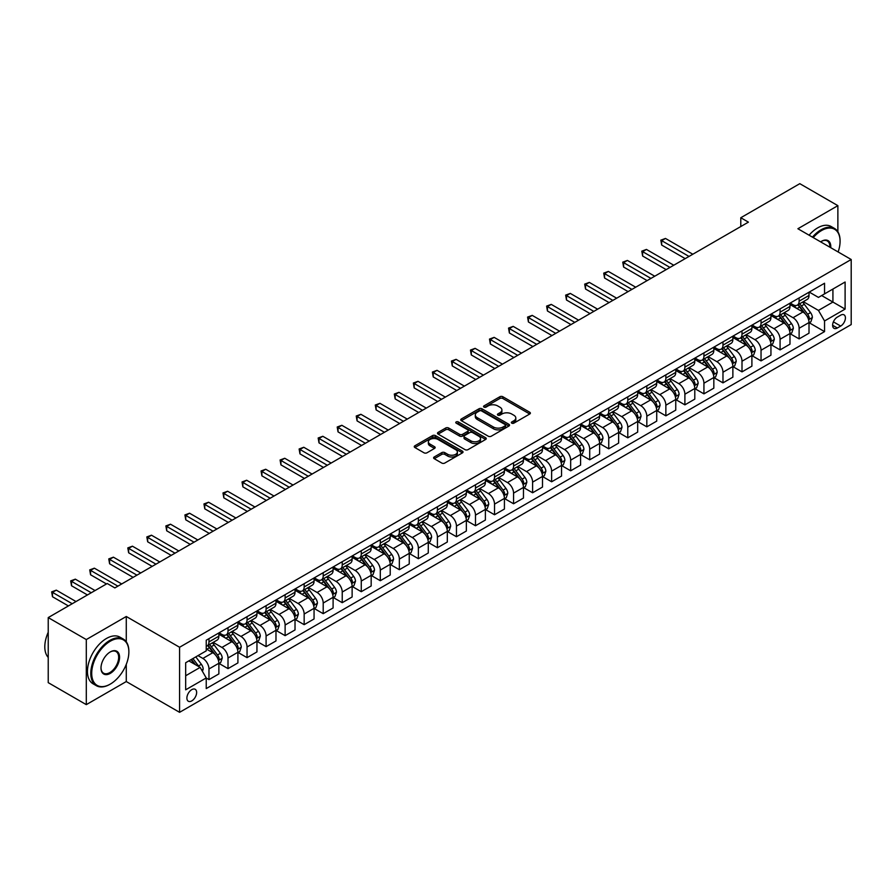 <?xml version="1.0" encoding="UTF-8"?>
<svg xmlns="http://www.w3.org/2000/svg" width="896" height="896" viewBox="0 0 896 896"><rect width="100%" height="100%" fill="white"/><g stroke="black" fill="none" stroke-linecap="round" stroke-linejoin="round"><path stroke-width="1.34" d="M511.773 423.158A1.478 0.851 0 0 0 513.867 423.158L529.749 413.997A2.117 1.221 0 0 0 530.376 413.134A2.117 1.221 0 0 0 529.749 412.272L502.846 396.738A2.117 1.221 0 0 0 499.856 396.738L483.974 405.899A1.478 0.851 0 0 0 483.538 406.504A1.478 0.851 0 0 0 483.974 407.109A1.478 0.851 0 0 0 486.069 407.109L488.118 405.922A6.765 3.909 0 0 1 497.694 405.922L499.934 407.221A6.765 3.909 0 0 1 501.917 409.976A6.765 3.909 0 0 1 499.934 412.742L497.874 413.93A1.478 0.851 0 0 0 497.437 414.534A1.478 0.851 0 0 0 497.874 415.139A1.478 0.851 0 0 0 499.968 415.139L502.029 413.952A6.765 3.909 0 0 1 511.594 413.952L513.834 415.24A6.765 3.909 0 0 1 515.816 418.006A6.765 3.909 0 0 1 513.834 420.773L511.773 421.96A1.478 0.851 0 0 0 511.347 422.565A1.478 0.851 0 0 0 511.773 423.158L511.773 421.96M191.766 700.896A6.888 3.976 120 0 0 196.269 694.826A6.888 3.976 120 0 0 195.205 689.304A6.888 3.976 120 0 0 191.766 689.64A6.888 3.976 120 0 0 187.264 695.722A6.888 3.976 120 0 0 188.317 701.243A6.888 3.976 120 0 0 191.766 700.896M434.235 456.971A2.117 1.221 0 0 0 433.608 457.834A2.117 1.221 0 0 0 434.235 458.696L441.784 463.064A2.117 1.221 0 0 0 444.774 463.064L462.414 452.872A2.117 1.221 0 0 0 463.03 452.01A2.117 1.221 0 0 0 462.414 451.147L435.501 435.613A2.117 1.221 0 0 0 432.51 435.613L414.87 445.794A2.117 1.221 0 0 0 414.254 446.656A2.117 1.221 0 0 0 414.87 447.518L423.987 452.794A2.117 1.221 0 0 0 426.978 452.794L434.526 448.426A2.117 1.221 0 0 0 435.154 447.563A2.117 1.221 0 0 0 434.526 446.701L430.013 444.091A5.656 3.27 0 0 1 428.355 441.784A5.656 3.27 0 0 1 431.838 438.771A5.656 3.27 0 0 1 438.01 439.477L455.717 449.702A5.656 3.27 0 0 1 457.374 452.01A5.656 3.27 0 0 1 453.891 455.022A5.656 3.27 0 0 1 447.72 454.317L444.774 452.614A2.117 1.221 0 0 0 441.784 452.614L434.235 456.971L434.235 458.696M126.28 616.493L86.296 639.565L48.227 617.59L48.227 682.651L86.296 704.637L126.28 681.554L179.581 712.331L179.581 647.259L126.28 616.493L126.28 641.827M837.872 231.773L837.872 205.654L797.899 228.738L851.2 259.504L179.581 647.259M837.872 205.654L799.803 183.669L740.79 217.739L740.79 226.531M48.227 617.59L107.24 583.52L114.856 587.91L748.406 222.141L740.79 217.739M488.275 436.218A2.117 1.221 0 0 0 491.266 436.218L508.906 426.037A2.117 1.221 0 0 0 509.522 425.174A2.117 1.221 0 0 0 508.906 424.312L481.992 408.778A2.117 1.221 0 0 0 479.002 408.778L461.362 418.958A2.117 1.221 0 0 0 460.746 419.821A2.117 1.221 0 0 0 461.362 420.683L488.275 436.218M456.792 423.483A1.478 0.851 0 0 1 458.304 423.696L458.304 421.938L485.654 437.73A2.117 1.221 0 0 1 486.27 438.592A2.117 1.221 0 0 1 485.654 439.454L468.014 449.635A2.117 1.221 0 0 1 465.024 449.635L438.122 434.101L445.67 429.778L445.67 428.019L438.122 432.376A2.117 1.221 0 0 0 437.494 433.238A2.117 1.221 0 0 0 438.122 434.101L438.122 432.376M445.67 429.778A2.117 1.221 0 0 1 448.661 429.778L448.661 428.019A2.117 1.221 0 0 0 445.67 428.019M448.661 428.019L459.57 434.314A2.117 1.221 0 0 0 462.56 434.314L467.566 431.424A2.117 1.221 0 0 0 468.182 430.562A2.117 1.221 0 0 0 467.566 429.699L456.21 423.147A1.478 0.851 0 0 1 455.773 422.542A1.478 0.851 0 0 1 456.691 421.747A1.478 0.851 0 0 1 458.304 421.938M840.694 315.168L837.346 317.094A6.675 3.853 120 0 0 832.978 322.986A6.675 3.853 120 0 0 834.008 328.328A6.675 3.853 120 0 0 837.346 328.003L840.694 326.066A6.675 3.853 120 0 0 845.051 320.186A6.675 3.853 120 0 0 844.032 314.832A6.675 3.853 120 0 0 840.694 315.168M179.581 712.331L851.2 324.576L851.2 259.504M809.245 292.085L818.451 297.405L824.544 293.888L824.544 283.248L206.237 640.226L206.237 650.866L185.674 662.738L185.674 689.819L206.237 677.947L206.237 688.587L824.544 331.61L824.544 320.97L818.451 310.419L803.309 301.672M824.544 293.888L845.107 282.016L845.107 309.098L824.544 320.97M86.296 639.565L86.296 704.637M821.654 295.557L832.922 302.064L832.922 289.05L845.107 282.016M818.451 310.419L832.922 302.064L845.107 309.098M185.674 675.752L200.144 667.397L188.866 660.89M206.237 678.037L208.97 679.616L208.97 668.976A8.613 4.973 -120 0 0 202.877 658.426L198.005 655.614M208.97 679.616L218.87 673.904L218.87 663.264A8.613 4.973 -120 0 0 212.778 652.714L206.237 648.939M219.106 663.488L228.01 668.629L228.01 657.989A8.613 4.973 -120 0 0 221.917 647.438L213.17 642.387M228.01 668.629L237.91 662.917L237.91 652.277A8.613 4.973 -120 0 0 231.818 641.726L218.87 634.245M238.134 652.501L247.05 657.642L247.05 647.002A8.613 4.973 -120 0 0 240.957 636.451L232.21 631.4M247.05 657.642L256.95 651.918L256.95 641.29A8.613 4.973 -120 0 0 250.858 630.728L237.91 623.258M257.174 641.502L266.09 646.643L266.09 636.014A8.613 4.973 -120 0 0 259.997 625.453L251.25 620.413M266.09 646.643L275.979 640.931L275.979 630.291A8.613 4.973 -120 0 0 269.886 619.741L256.95 612.27M276.214 630.515L285.118 635.656L285.118 625.016A8.613 4.973 -120 0 0 279.026 614.466L270.278 609.414M285.118 635.656L295.019 629.944L295.019 619.304A8.613 4.973 -120 0 0 288.926 608.754L275.979 601.283M295.243 619.528L304.158 624.669L304.158 614.029A8.613 4.973 -120 0 0 298.066 603.478L289.318 598.427M304.158 624.669L314.059 618.957L314.059 608.317A8.613 4.973 -120 0 0 307.966 597.766L295.019 590.285M314.283 608.53L323.198 613.67L323.198 603.042A8.613 4.973 -120 0 0 317.106 592.48L308.358 587.44M323.198 613.67L333.099 607.958L333.099 597.318A8.613 4.973 -120 0 0 327.006 586.768L314.059 579.298M333.323 597.542L342.227 602.683L342.227 592.043A8.613 4.973 -120 0 0 336.134 581.493L327.398 576.442M342.227 602.683L352.128 596.971L352.128 586.331A8.613 4.973 -120 0 0 346.035 575.781L333.099 568.31M352.363 586.555L361.267 591.696L361.267 581.056A8.613 4.973 -120 0 0 355.174 570.506L346.427 565.454M361.267 591.696L371.168 585.984L371.168 575.344A8.613 4.973 -120 0 0 365.075 564.794L352.128 557.312M371.392 575.557L380.307 580.709L380.307 570.069A8.613 4.973 -120 0 0 374.214 559.518L365.467 554.467M380.307 580.709L390.208 574.986L390.208 564.346A8.613 4.973 -120 0 0 384.115 553.795L371.168 546.325M390.432 564.57L399.347 569.71L399.347 559.07A8.613 4.973 -120 0 0 393.254 548.52L384.507 543.469M399.347 569.71L409.237 563.998L409.237 553.358A8.613 4.973 -120 0 0 403.144 542.808L390.208 535.338M409.472 553.582L418.376 558.723L418.376 548.083A8.613 4.973 -120 0 0 412.283 537.533L403.536 532.482M418.376 558.723L428.277 553.011L428.277 542.371A8.613 4.973 -120 0 0 422.184 531.821L409.237 524.339M428.501 542.584L437.416 547.736L437.416 537.096A8.613 4.973 -120 0 0 431.323 526.546L422.576 521.494M437.416 547.736L447.317 542.013L447.317 531.373A8.613 4.973 -120 0 0 441.224 520.822L428.277 513.352M447.541 531.597L456.456 536.738L456.456 526.098A8.613 4.973 -120 0 0 450.363 515.547L441.616 510.496M456.456 536.738L466.357 531.026L466.357 520.386A8.613 4.973 -120 0 0 460.264 509.835L447.317 502.365M466.581 520.61L475.485 525.75L475.485 515.11A8.613 4.973 -120 0 0 469.392 504.56L460.656 499.509M475.485 525.75L485.386 520.038L485.386 509.398A8.613 4.973 -120 0 0 479.293 498.848L466.357 491.366M485.621 509.611L494.525 514.763L494.525 504.123A8.613 4.973 -120 0 0 488.432 493.573L479.685 488.522M494.525 514.763L504.426 509.04L504.426 498.4A8.613 4.973 -120 0 0 498.333 487.85L485.386 480.379M504.65 498.624L513.565 503.765L513.565 493.125A8.613 4.973 -120 0 0 507.472 482.574L498.725 477.523M513.565 503.765L523.466 498.053L523.466 487.413A8.613 4.973 -120 0 0 517.373 476.862L504.426 469.392M523.69 487.637L532.605 492.778L532.605 482.138A8.613 4.973 -120 0 0 526.512 471.587L517.765 466.536M532.605 492.778L542.494 487.066L542.494 476.426A8.613 4.973 -120 0 0 536.402 465.875L523.466 458.394M542.73 476.638L551.634 481.79L551.634 471.15A8.613 4.973 -120 0 0 545.541 460.6L536.794 455.549M551.634 481.79L561.534 476.067L561.534 465.427A8.613 4.973 -120 0 0 555.442 454.877L542.494 447.406M561.77 465.651L570.674 470.792L570.674 460.152A8.613 4.973 -120 0 0 564.581 449.602L555.834 444.55M570.674 470.792L580.574 465.08L580.574 454.44A8.613 4.973 -120 0 0 574.482 443.89L561.534 436.419M580.798 454.664L589.714 459.805L589.714 449.165A8.613 4.973 -120 0 0 583.621 438.614L574.874 433.563M589.714 459.805L599.614 454.093L599.614 443.453A8.613 4.973 -120 0 0 593.522 432.902L580.574 425.421M599.838 443.666L608.742 448.818L608.742 438.178A8.613 4.973 -120 0 0 602.65 427.627L593.914 422.576M608.742 448.818L618.643 443.094L618.643 432.454A8.613 4.973 -120 0 0 612.55 421.904L599.614 414.434M618.878 432.678L627.782 437.819L627.782 427.179A8.613 4.973 -120 0 0 621.69 416.629L612.942 411.578M627.782 437.819L637.683 432.107L637.683 421.467A8.613 4.973 -120 0 0 631.59 410.917L618.643 403.446M637.907 421.691L646.822 426.832L646.822 416.192A8.613 4.973 -120 0 0 640.73 405.642L631.982 400.59M646.822 426.832L656.723 421.12L656.723 410.48A8.613 4.973 -120 0 0 650.63 399.93L637.683 392.448M656.947 410.693L665.862 415.845L665.862 405.205A8.613 4.973 -120 0 0 659.77 394.654L651.022 389.603M665.862 415.845L675.752 410.122L675.752 399.482A8.613 4.973 -120 0 0 669.67 388.931L656.723 381.461M675.987 399.706L684.891 404.846L684.891 394.206A8.613 4.973 -120 0 0 678.798 383.656L670.051 378.605M684.891 404.846L694.792 399.134L694.792 388.494A8.613 4.973 -120 0 0 688.699 377.944L675.752 370.474M695.027 388.718L703.931 393.859L703.931 383.219A8.613 4.973 -120 0 0 697.838 372.669L689.091 367.618M703.931 393.859L713.832 388.147L713.832 377.507A8.613 4.973 -120 0 0 707.739 366.957L694.792 359.475M714.056 377.72L722.971 382.872L722.971 372.232A8.613 4.973 -120 0 0 716.878 361.682L708.131 356.63M722.971 382.872L732.872 377.149L732.872 366.509A8.613 4.973 -120 0 0 726.779 355.958L713.832 348.488M733.096 366.733L742 371.874L742 361.234A8.613 4.973 -120 0 0 735.918 350.683L727.171 345.632M742 371.874L751.901 366.162L751.901 355.522A8.613 4.973 -120 0 0 745.808 344.971L732.872 337.501M752.136 355.746L761.04 360.886L761.04 350.246A8.613 4.973 -120 0 0 754.947 339.696L746.2 334.645M761.04 360.886L770.941 355.174L770.941 344.534A8.613 4.973 -120 0 0 764.848 333.984L751.901 326.502M771.165 344.747L780.08 349.899L780.08 339.259A8.613 4.973 -120 0 0 773.987 328.709L765.24 323.658M780.08 349.899L789.981 344.176L789.981 333.547A8.613 4.973 -120 0 0 783.888 322.986L770.941 315.515M790.205 333.76L799.12 338.901L799.12 328.261A8.613 4.973 -120 0 0 793.027 317.71L784.28 312.67M799.12 338.901L809.01 333.189L809.01 322.549A8.613 4.973 -120 0 0 802.928 311.998L789.981 304.528M790.205 303.072L793.027 304.707A8.613 4.973 -120 0 0 797.328 305.133A8.613 4.973 -120 0 0 799.12 301.179L799.12 297.931M771.165 314.07L773.987 315.694A8.613 4.973 -120 0 0 778.299 316.12A8.613 4.973 -120 0 0 780.08 312.178L780.08 308.918M752.136 325.058L754.947 326.682A8.613 4.973 -120 0 0 759.259 327.107A8.613 4.973 -120 0 0 761.04 323.165L761.04 319.917M733.096 336.045L735.918 337.669A8.613 4.973 -120 0 0 740.219 338.106A8.613 4.973 -120 0 0 742 334.152L742 330.904M714.056 347.043L716.878 348.667A8.613 4.973 -120 0 0 721.179 349.093A8.613 4.973 -120 0 0 722.971 345.15L722.971 341.891M695.027 358.03L697.838 359.654A8.613 4.973 -120 0 0 702.15 360.08A8.613 4.973 -120 0 0 703.931 356.138L703.931 352.89M675.987 369.018L678.798 370.642A8.613 4.973 -120 0 0 683.11 371.078A8.613 4.973 -120 0 0 684.891 367.125L684.891 363.877M656.947 380.016L659.77 381.64A8.613 4.973 -120 0 0 664.07 382.066A8.613 4.973 -120 0 0 665.862 378.123L665.862 374.864M637.907 391.003L640.73 392.627A8.613 4.973 -120 0 0 645.042 393.053A8.613 4.973 -120 0 0 646.822 389.11L646.822 385.862M618.878 401.99L621.69 403.614A8.613 4.973 -120 0 0 626.002 404.051A8.613 4.973 -120 0 0 627.782 400.098L627.782 396.85M599.838 412.978L602.65 414.613A8.613 4.973 -120 0 0 606.962 415.038A8.613 4.973 -120 0 0 608.742 411.096L608.742 407.837M580.798 423.976L583.621 425.6A8.613 4.973 -120 0 0 587.922 426.026A8.613 4.973 -120 0 0 589.714 422.083L589.714 418.835M561.758 434.963L564.581 436.587A8.613 4.973 -120 0 0 568.893 437.013A8.613 4.973 -120 0 0 570.674 433.07L570.674 429.822M542.73 445.95L545.541 447.586A8.613 4.973 -120 0 0 549.853 448.011A8.613 4.973 -120 0 0 551.634 444.069L551.634 440.81M523.69 456.949L526.512 458.573A8.613 4.973 -120 0 0 530.813 458.998A8.613 4.973 -120 0 0 532.605 455.056L532.605 451.808M504.65 467.936L507.472 469.56A8.613 4.973 -120 0 0 511.784 469.986A8.613 4.973 -120 0 0 513.565 466.043L513.565 462.795M485.621 478.923L488.432 480.558A8.613 4.973 -120 0 0 492.744 480.984A8.613 4.973 -120 0 0 494.525 477.042L494.525 473.782M466.581 489.922L469.392 491.546A8.613 4.973 -120 0 0 473.704 491.971A8.613 4.973 -120 0 0 475.485 488.029L475.485 484.77M447.541 500.909L450.363 502.533A8.613 4.973 -120 0 0 454.664 502.958A8.613 4.973 -120 0 0 456.456 499.016L456.456 495.768M428.501 511.896L431.323 513.531A8.613 4.973 -120 0 0 435.635 513.957A8.613 4.973 -120 0 0 437.416 510.014L437.416 506.755M409.472 522.894L412.283 524.518A8.613 4.973 -120 0 0 416.595 524.944A8.613 4.973 -120 0 0 418.376 521.002L418.376 517.742M390.432 533.882L393.254 535.506A8.613 4.973 -120 0 0 397.555 535.931A8.613 4.973 -120 0 0 399.347 531.989L399.347 528.741M371.392 544.869L374.214 546.504A8.613 4.973 -120 0 0 378.515 546.93A8.613 4.973 -120 0 0 380.307 542.987L380.307 539.728M352.363 555.867L355.174 557.491A8.613 4.973 -120 0 0 359.486 557.917A8.613 4.973 -120 0 0 361.267 553.974L361.267 550.715M333.323 566.854L336.134 568.478A8.613 4.973 -120 0 0 340.446 568.904A8.613 4.973 -120 0 0 342.227 564.962L342.227 561.714M314.283 577.842L317.106 579.477A8.613 4.973 -120 0 0 321.406 579.902A8.613 4.973 -120 0 0 323.198 575.96L323.198 572.701M295.243 588.84L298.066 590.464A8.613 4.973 -120 0 0 302.378 590.89A8.613 4.973 -120 0 0 304.158 586.947L304.158 583.688M276.214 599.827L279.026 601.451A8.613 4.973 -120 0 0 283.338 601.877A8.613 4.973 -120 0 0 285.118 597.934L285.118 594.686M257.174 610.814L259.997 612.45A8.613 4.973 -120 0 0 264.298 612.875A8.613 4.973 -120 0 0 266.09 608.933L266.09 605.674M238.134 621.813L240.957 623.437A8.613 4.973 -120 0 0 245.258 623.862A8.613 4.973 -120 0 0 247.05 619.92L247.05 616.661M219.106 632.8L221.917 634.424A8.613 4.973 -120 0 0 226.229 634.85A8.613 4.973 -120 0 0 228.01 630.907L228.01 627.659M809.245 322.773L824.544 331.61M797.328 305.133L807.229 299.41A8.613 4.973 -120 0 0 809.01 295.467L809.01 292.219M778.299 316.12L788.189 310.408A8.613 4.973 -120 0 0 789.981 306.466L789.981 303.206M759.259 327.107L769.16 321.395A8.613 4.973 -120 0 0 770.941 317.453L770.941 314.194M740.219 338.106L750.12 332.382A8.613 4.973 -120 0 0 751.901 328.44L751.901 325.192M721.179 349.093L731.08 343.381A8.613 4.973 -120 0 0 732.872 339.427L732.872 336.179M702.15 360.08L712.051 354.368A8.613 4.973 -120 0 0 713.832 350.426L713.832 347.166M683.11 371.078L693.011 365.355A8.613 4.973 -120 0 0 694.792 361.413L694.792 358.165M664.07 382.066L673.971 376.354A8.613 4.973 -120 0 0 675.752 372.4L675.752 369.152M645.042 393.053L654.931 387.341A8.613 4.973 -120 0 0 656.723 383.398L656.723 380.139M626.002 404.051L635.902 398.328A8.613 4.973 -120 0 0 637.683 394.386L637.683 391.138M606.962 415.038L616.862 409.326A8.613 4.973 -120 0 0 618.643 405.373L618.643 402.125M587.922 426.026L597.822 420.314A8.613 4.973 -120 0 0 599.614 416.371L599.614 413.112M568.893 437.013L578.794 431.301A8.613 4.973 -120 0 0 580.574 427.358L580.574 424.11M549.853 448.011L559.754 442.299A8.613 4.973 -120 0 0 561.534 438.346L561.534 435.098M530.813 458.998L540.714 453.286A8.613 4.973 -120 0 0 542.494 449.344L542.494 446.085M511.784 469.986L521.674 464.274A8.613 4.973 -120 0 0 523.466 460.331L523.466 457.083M492.744 480.984L502.645 475.261A8.613 4.973 -120 0 0 504.426 471.318L504.426 468.07M473.704 491.971L483.605 486.259A8.613 4.973 -120 0 0 485.386 482.317L485.386 479.058M454.664 502.958L464.565 497.246A8.613 4.973 -120 0 0 466.357 493.304L466.357 490.056M435.635 513.957L445.536 508.234A8.613 4.973 -120 0 0 447.317 504.291L447.317 501.043M416.595 524.944L426.496 519.232A8.613 4.973 -120 0 0 428.277 515.29L428.277 512.03M397.555 535.931L407.456 530.219A8.613 4.973 -120 0 0 409.237 526.277L409.237 523.018M378.515 546.93L388.416 541.206A8.613 4.973 -120 0 0 390.208 537.264L390.208 534.016M359.486 557.917L369.387 552.205A8.613 4.973 -120 0 0 371.168 548.262L371.168 545.003M340.446 568.904L350.347 563.192A8.613 4.973 -120 0 0 352.128 559.25L352.128 555.99M321.406 579.902L331.307 574.179A8.613 4.973 -120 0 0 333.099 570.237L333.099 566.989M302.378 590.89L312.267 585.178A8.613 4.973 -120 0 0 314.059 581.235L314.059 577.976M283.338 601.877L293.238 596.165A8.613 4.973 -120 0 0 295.019 592.222L295.019 588.963M264.298 612.875L274.198 607.152A8.613 4.973 -120 0 0 275.979 603.21L275.979 599.962M245.258 623.862L255.158 618.15A8.613 4.973 -120 0 0 256.95 614.208L256.95 610.949M226.229 634.85L236.13 629.138A8.613 4.973 -120 0 0 237.91 625.195L237.91 621.936M206.237 646.195A8.613 4.973 -120 0 0 207.189 645.848L217.09 640.125A8.613 4.973 -120 0 0 218.87 636.182L218.87 632.934M207.189 645.848A8.613 4.973 -120 0 0 208.97 641.894L208.97 638.646M200.144 667.397L206.237 677.947M126.28 681.554L126.28 664.339M512.366 423.371L513.834 422.531A6.765 3.909 0 0 0 515.816 419.765L515.816 418.006M501.917 409.976L501.917 411.734A6.765 3.909 0 0 1 499.934 414.501L498.467 415.341M529.726 414.008L502.846 398.496A2.117 1.221 0 0 0 499.856 398.496L484.568 407.322M508.872 426.048L481.992 410.536A2.117 1.221 0 0 0 479.002 410.536L461.395 420.694L461.362 418.958M505.165 425.779A1.478 0.851 0 0 0 505.602 425.174A1.478 0.851 0 0 0 505.165 424.57L481.544 410.928A1.478 0.851 0 0 0 479.45 410.928L477.288 412.182A6.765 3.909 0 0 0 475.306 414.949A6.765 3.909 0 0 0 477.288 417.704L493.427 427.022A6.765 3.909 0 0 0 502.992 427.022L505.165 425.779L505.165 427.538A1.478 0.851 0 0 0 505.602 426.933L505.602 425.174M475.306 414.949L475.306 416.707A6.765 3.909 0 0 0 477.288 419.462L477.288 417.704M505.165 427.538L502.992 428.781A6.765 3.909 0 0 1 493.427 428.781L477.288 419.462M448.661 429.778L459.57 436.072A2.117 1.221 0 0 0 462.56 436.072L467.566 433.182A2.117 1.221 0 0 0 468.182 432.32L468.182 430.562M458.304 423.696L485.632 439.466M470.893 440.854A5.656 3.27 0 0 0 477.053 441.56A5.656 3.27 0 0 0 480.547 438.547A5.656 3.27 0 0 0 478.89 436.24L472.651 432.634A2.117 1.221 0 0 0 469.661 432.634L464.654 435.523A2.117 1.221 0 0 0 464.038 436.386A2.117 1.221 0 0 0 464.654 437.248L470.893 440.854L470.893 442.613A5.656 3.27 0 0 0 477.053 443.318A5.656 3.27 0 0 0 480.547 440.306L480.547 438.547M464.038 436.386L464.038 438.144A2.117 1.221 0 0 0 464.654 439.006L464.654 437.248M470.893 442.613L464.654 439.006M457.374 452.01L457.374 453.768A5.656 3.27 0 0 1 453.891 456.792A5.656 3.27 0 0 1 447.72 456.075L444.774 454.373A2.117 1.221 0 0 0 441.784 454.373L434.258 458.718M428.355 441.784L428.355 443.542A5.656 3.27 0 0 0 430.013 445.85L430.013 444.091M434.526 446.701L434.526 448.426L430.013 445.85M462.414 451.147L462.414 452.872L435.501 437.371A2.117 1.221 0 0 0 432.51 437.371L414.904 447.541M809.01 322.907L810.846 321.843L812.37 317.453A5.712 3.293 -120 0 0 810.544 312.592L804.317 304.282A16.475 9.509 -120 0 0 802.525 302.131M796.331 308.19A16.475 9.509 -120 0 0 792.96 304.662M808.494 319.402L809.278 317.699A5.712 3.293 -120 0 0 807.654 314.261L801.427 305.95A16.475 9.509 -120 0 0 799.624 303.8M798.101 304.685A13.675 7.896 60 0 1 800.341 307.238L805.605 314.272M692.81 254.229L665.482 238.448L661.674 240.643L661.674 245.045L685.194 258.63M797.798 304.853A16.475 9.509 60 0 1 799.602 307.014L803.734 312.536M661.674 245.045L660.834 240.162L689.002 256.435M660.834 240.162L665.482 238.448M789.981 333.894L791.806 332.842L793.33 328.44A5.712 3.293 -120 0 0 791.504 323.579L785.288 315.28A16.475 9.509 -120 0 0 783.485 313.118M777.291 319.189A16.475 9.509 -120 0 0 773.92 315.661M789.454 330.4L790.25 328.686A5.712 3.293 -120 0 0 788.614 325.248L782.387 316.949A16.475 9.509 -120 0 0 780.595 314.787M779.061 315.683A13.675 7.896 60 0 1 781.301 318.226L786.565 325.259M673.781 265.227L646.442 249.435L642.634 251.642L642.634 256.032L666.165 269.618M778.77 315.851A16.475 9.509 60 0 1 780.562 318.002L784.694 323.523M642.634 256.032L641.794 251.16L669.973 267.422M641.794 251.16L646.442 249.435M770.941 344.882L772.766 343.829L774.29 339.427A5.712 3.293 -120 0 0 772.464 334.578L766.248 326.267A16.475 9.509 -120 0 0 764.445 324.117M758.262 330.176A16.475 9.509 -120 0 0 754.891 326.648M770.426 341.387L771.21 339.674A5.712 3.293 -120 0 0 769.574 336.246L763.358 327.936A16.475 9.509 -120 0 0 761.555 325.786M760.021 326.67A13.675 7.896 60 0 1 762.272 329.224L767.536 336.246M654.741 276.214L627.402 260.434L623.594 262.629L623.594 267.03L647.125 280.605M759.73 326.838A16.475 9.509 60 0 1 761.522 328.989L765.666 334.51M623.594 267.03L622.754 262.147L650.933 278.41M622.754 262.147L627.402 260.434M751.901 355.88L753.726 354.816L755.25 350.426A5.712 3.293 -120 0 0 753.435 345.565L747.208 337.254A16.475 9.509 -120 0 0 745.416 335.104M739.222 341.163A16.475 9.509 -120 0 0 735.851 337.635M751.386 352.374L752.17 350.672A5.712 3.293 -120 0 0 750.534 347.234L744.318 338.923A16.475 9.509 -120 0 0 742.515 336.773M740.981 337.658A13.675 7.896 60 0 1 743.232 340.211L748.496 347.245M635.701 287.202L608.362 271.421L604.554 273.616L604.554 278.018L628.085 291.603M740.69 337.826A16.475 9.509 60 0 1 742.493 339.987L746.626 345.509M604.554 278.018L603.725 273.134L631.893 289.408M603.725 273.134L608.362 271.421M732.872 366.867L734.698 365.814L736.221 361.413A5.712 3.293 -120 0 0 734.395 356.552L728.168 348.253A16.475 9.509 -120 0 0 726.376 346.091M720.182 352.162A16.475 9.509 -120 0 0 716.811 348.634M732.346 363.373L733.141 361.659A5.712 3.293 -120 0 0 731.506 358.221L725.278 349.922A16.475 9.509 -120 0 0 723.486 347.76M721.952 348.645A13.675 7.896 60 0 1 724.192 351.198L729.456 358.232M616.661 298.2L589.333 282.408L585.525 284.614L585.525 289.005L609.056 302.59M721.65 348.824A16.475 9.509 60 0 1 723.453 350.974L727.586 356.496M585.525 289.005L584.685 284.133L612.853 300.395M584.685 284.133L589.333 282.408M838.141 251.966A26.275 15.176 120 0 0 840.078 241.304A26.275 15.176 120 0 0 821.498 230.574A26.275 15.176 120 0 0 813.243 237.586M812.437 237.126A26.925 15.546 -60 0 1 821.05 229.79A26.925 15.546 -60 0 1 834.512 228.458A26.925 15.546 -60 0 1 840.078 240.778A26.925 15.546 -60 0 1 840.078 241.046M820.635 241.853A13.138 7.582 -60 0 1 821.498 241.304L821.498 241.304A13.138 7.582 -60 0 1 830.749 247.699M809.088 235.2A26.925 15.546 -60 0 1 817.69 227.853A26.925 15.546 -60 0 1 831.152 226.52L834.512 228.458M829.864 247.195A12.488 7.213 120 0 0 827.288 240.957A12.488 7.213 120 0 0 821.274 241.438M109.827 684.365L110.286 684.107A26.275 15.176 120 0 0 128.867 651.918A26.275 15.176 120 0 0 110.286 641.2A26.275 15.176 120 0 0 91.706 673.378A26.275 15.176 120 0 0 110.286 684.107L109.827 684.365A26.925 15.546 -60 0 1 96.365 685.698A26.925 15.546 -60 0 1 92.243 664.126A26.925 15.546 -60 0 1 109.827 640.405A26.925 15.546 -60 0 1 123.29 639.072A26.925 15.546 -60 0 1 128.867 651.392A26.925 15.546 -60 0 1 128.867 651.661M110.286 673.378A13.138 7.582 -60 0 1 101.002 668.013A13.138 7.582 -60 0 1 110.286 651.918L110.286 651.918A13.138 7.582 -60 0 1 119.571 657.283A13.138 7.582 -60 0 1 110.286 673.378M101.002 667.744A12.488 7.213 120 0 0 103.589 673.21A12.488 7.213 120 0 0 109.827 672.582A12.488 7.213 120 0 0 117.992 661.584A12.488 7.213 120 0 0 116.077 651.571A12.488 7.213 120 0 0 110.051 652.064M96.365 685.698L93.016 683.771A26.925 15.546 -60 0 1 88.894 662.2A26.925 15.546 -60 0 1 106.478 638.467A26.925 15.546 -60 0 1 119.941 637.134L123.29 639.072M48.227 657.429A26.925 15.546 -60 0 1 48.227 632.262M713.832 377.854L715.658 376.802L717.181 372.4A5.712 3.293 -120 0 0 715.355 367.55L709.139 359.24A16.475 9.509 -120 0 0 707.336 357.09M701.154 363.149A16.475 9.509 -120 0 0 697.771 359.621M713.306 374.36L714.101 372.646A5.712 3.293 -120 0 0 712.466 369.219L706.238 360.909A16.475 9.509 -120 0 0 704.446 358.758M702.912 359.643A13.675 7.896 60 0 1 705.152 362.197L710.427 369.219M597.632 309.187L570.293 293.406L566.485 295.602L566.485 300.003L590.016 313.578M702.621 359.811A16.475 9.509 60 0 1 704.413 361.962L708.557 367.483M566.485 300.003L565.645 295.12L593.824 311.382M565.645 295.12L570.293 293.406M694.792 388.853L696.618 387.789L698.141 383.398A5.712 3.293 -120 0 0 696.326 378.538L690.099 370.227A16.475 9.509 -120 0 0 688.296 368.077M682.114 374.136A16.475 9.509 -120 0 0 678.742 370.608M694.277 385.347L695.061 383.645A5.712 3.293 -120 0 0 693.426 380.206L687.21 371.896A16.475 9.509 -120 0 0 685.406 369.746M683.872 370.63A13.675 7.896 60 0 1 686.123 373.184L691.387 380.218M578.592 320.174L551.253 304.394L547.445 306.589L547.445 310.99L570.976 324.576M683.581 370.798A16.475 9.509 60 0 1 685.373 372.96L689.517 378.482M547.445 310.99L546.616 306.107L574.784 322.37M546.616 306.107L551.253 304.394M675.752 399.84L677.589 398.787L679.101 394.386A5.712 3.293 -120 0 0 677.286 389.525L671.059 381.214A16.475 9.509 -120 0 0 669.267 379.064M663.074 385.134A16.475 9.509 -120 0 0 659.702 381.606M675.237 396.346L676.021 394.632A5.712 3.293 -120 0 0 674.397 391.194L668.17 382.894A16.475 9.509 -120 0 0 666.366 380.733M664.843 381.618A13.675 7.896 60 0 1 667.083 384.171L672.347 391.205M559.552 331.173L532.224 315.381L528.416 317.587L528.416 321.978L551.936 335.563M664.541 381.797A16.475 9.509 60 0 1 666.344 383.947L670.477 389.469M528.416 321.978L527.576 317.094L555.744 333.368M527.576 317.094L532.224 315.381M656.723 410.827L658.549 409.774L660.072 405.373A5.712 3.293 -120 0 0 658.246 400.512L652.03 392.213A16.475 9.509 -120 0 0 650.227 390.062M644.034 396.122A16.475 9.509 -120 0 0 640.662 392.594M656.197 407.333L656.992 405.619A5.712 3.293 -120 0 0 655.357 402.192L649.13 393.882A16.475 9.509 -120 0 0 647.338 391.731M645.803 392.616A13.675 7.896 60 0 1 648.043 395.17L653.307 402.192M540.523 342.16L513.184 326.379L509.376 328.574L509.376 332.976L532.907 346.55M645.512 392.784A16.475 9.509 60 0 1 647.304 394.934L651.437 400.456M509.376 332.976L508.536 328.093L536.715 344.355M508.536 328.093L513.184 326.379M637.683 421.826L639.509 420.762L641.032 416.371A5.712 3.293 -120 0 0 639.206 411.51L632.99 403.2A16.475 9.509 -120 0 0 631.187 401.05M625.005 407.109A16.475 9.509 -120 0 0 621.634 403.581M637.168 418.32L637.952 416.606A5.712 3.293 -120 0 0 636.317 413.179L630.09 404.869A16.475 9.509 -120 0 0 628.298 402.718M626.763 403.603A13.675 7.896 60 0 1 629.014 406.157L634.278 413.19M521.483 353.147L494.144 337.366L490.336 339.562L490.336 343.963L513.867 357.549M626.472 403.771A16.475 9.509 60 0 1 628.264 405.933L632.408 411.454M490.336 343.963L489.496 339.08L517.675 355.342M489.496 339.08L494.144 337.366M618.643 432.813L620.469 431.76L621.992 427.358A5.712 3.293 -120 0 0 620.178 422.498L613.95 414.187A16.475 9.509 -120 0 0 612.158 412.037M605.965 418.107A16.475 9.509 -120 0 0 602.594 414.568M618.128 429.318L618.912 427.605A5.712 3.293 -120 0 0 617.277 424.166L611.061 415.867A16.475 9.509 -120 0 0 609.258 413.706M607.723 414.59A13.675 7.896 60 0 1 609.974 417.144L615.238 424.178M502.443 364.146L475.104 348.354L471.296 350.56L471.296 354.95L494.827 368.536M607.432 414.77A16.475 9.509 60 0 1 609.235 416.92L613.368 422.442M471.296 354.95L470.467 350.067L498.635 366.341M470.467 350.067L475.104 348.354M599.614 443.8L601.44 442.747L602.963 438.346A5.712 3.293 -120 0 0 601.138 433.485L594.91 425.186A16.475 9.509 -120 0 0 593.118 423.035M586.925 429.094A16.475 9.509 -120 0 0 583.554 425.566M599.088 440.306L599.883 438.592A5.712 3.293 -120 0 0 598.248 435.165L592.021 426.854A16.475 9.509 -120 0 0 590.229 424.704M588.694 425.589A13.675 7.896 60 0 1 590.934 428.142L596.198 435.165M483.403 375.133L456.075 359.352L452.267 361.547L452.267 365.938L475.798 379.523M588.392 425.757A16.475 9.509 60 0 1 590.195 427.907L594.328 433.429M452.267 365.938L451.427 361.066L479.595 377.328M451.427 361.066L456.075 359.352M580.574 454.787L582.4 453.734L583.923 449.344A5.712 3.293 -120 0 0 582.098 444.483L575.882 436.173A16.475 9.509 -120 0 0 574.078 434.022M567.896 440.082A16.475 9.509 -120 0 0 564.514 436.554M580.048 451.293L580.843 449.579A5.712 3.293 -120 0 0 579.208 446.152L572.981 437.842A16.475 9.509 -120 0 0 571.189 435.691M569.654 436.576A13.675 7.896 60 0 1 571.894 439.13L577.17 446.163M464.374 386.12L437.035 370.339L433.227 372.534L433.227 376.936L456.758 390.522M569.363 436.744A16.475 9.509 60 0 1 571.155 438.894L575.299 444.427M433.227 376.936L432.387 372.053L460.566 388.315M432.387 372.053L437.035 370.339M561.534 465.786L563.36 464.733L564.883 460.331A5.712 3.293 -120 0 0 563.069 455.47L556.842 447.16A16.475 9.509 -120 0 0 555.038 445.01M548.856 451.08A16.475 9.509 -120 0 0 545.485 447.541M561.019 462.291L561.803 460.578A5.712 3.293 -120 0 0 560.168 457.139L553.952 448.84A16.475 9.509 -120 0 0 552.149 446.678M550.614 447.563A13.675 7.896 60 0 1 552.866 450.117L558.13 457.15M445.334 397.107L417.995 381.326L414.187 383.533L414.187 387.923L437.718 401.509M550.323 447.742A16.475 9.509 60 0 1 552.115 449.893L556.259 455.414M414.187 387.923L413.358 383.04L441.526 399.314M413.358 383.04L417.995 381.326M542.494 476.773L544.331 475.72L545.843 471.318A5.712 3.293 -120 0 0 544.029 466.458L537.802 458.158A16.475 9.509 -120 0 0 536.01 456.008M529.816 462.067A16.475 9.509 -120 0 0 526.445 458.539M541.979 473.278L542.763 471.565A5.712 3.293 -120 0 0 541.139 468.138L534.912 459.827A16.475 9.509 -120 0 0 533.109 457.677M531.586 458.562A13.675 7.896 60 0 1 533.826 461.115L539.09 468.138M426.294 408.106L398.966 392.325L395.158 394.52L395.158 398.91L418.678 412.496M531.283 458.73A16.475 9.509 60 0 1 533.086 460.88L537.219 466.402M395.158 398.91L394.318 394.038L422.486 410.301M394.318 394.038L398.966 392.325M523.466 487.76L525.291 486.707L526.814 482.317A5.712 3.293 -120 0 0 524.989 477.456L518.773 469.146A16.475 9.509 -120 0 0 516.97 466.995M510.776 473.054A16.475 9.509 -120 0 0 507.405 469.526M522.939 484.266L523.734 482.552A5.712 3.293 -120 0 0 522.099 479.125L515.872 470.814A16.475 9.509 -120 0 0 514.08 468.664M512.546 469.549A13.675 7.896 60 0 1 514.786 472.102L520.05 479.136M407.266 419.093L379.926 403.312L376.118 405.507L376.118 409.909L399.65 423.494M512.243 469.717A16.475 9.509 60 0 1 514.046 471.867L518.179 477.4M376.118 409.909L375.278 405.026L403.458 421.288M375.278 405.026L379.926 403.312M504.426 498.758L506.251 497.706L507.774 493.304A5.712 3.293 -120 0 0 505.949 488.443L499.733 480.133A16.475 9.509 -120 0 0 497.93 477.982M491.747 484.053A16.475 9.509 -120 0 0 488.376 480.514M503.91 495.264L504.694 493.55A5.712 3.293 -120 0 0 503.059 490.112L496.832 481.813A16.475 9.509 -120 0 0 495.04 479.651M493.506 480.536A13.675 7.896 60 0 1 495.757 483.09L501.021 490.123M388.226 430.08L360.886 414.299L357.078 416.506L357.078 420.896L380.61 434.482M493.214 480.715A16.475 9.509 60 0 1 495.006 482.866L499.15 488.387M357.078 420.896L356.238 416.013L384.418 432.286M356.238 416.013L360.886 414.299M485.386 509.746L487.211 508.693L488.734 504.291A5.712 3.293 -120 0 0 486.92 499.43L480.693 491.131A16.475 9.509 -120 0 0 478.901 488.97M472.707 495.04A16.475 9.509 -120 0 0 469.336 491.512M484.87 506.251L485.654 504.538A5.712 3.293 -120 0 0 484.019 501.11L477.803 492.8A16.475 9.509 -120 0 0 476 490.65M474.466 491.534A13.675 7.896 60 0 1 476.717 494.088L481.981 501.11M369.186 441.078L341.846 425.298L338.038 427.493L338.038 431.883L361.57 445.469M474.174 491.702A16.475 9.509 60 0 1 475.978 493.853L480.11 499.374M338.038 431.883L337.21 427.011L365.378 443.274M337.21 427.011L341.846 425.298M466.357 520.733L468.182 519.68L469.706 515.29A5.712 3.293 -120 0 0 467.88 510.429L461.653 502.118A16.475 9.509 -120 0 0 459.861 499.968M453.667 506.027A16.475 9.509 -120 0 0 450.296 502.499M465.83 517.238L466.626 515.525A5.712 3.293 -120 0 0 464.99 512.098L458.763 503.787A16.475 9.509 -120 0 0 456.971 501.637M455.437 502.522A13.675 7.896 60 0 1 457.677 505.075L462.941 512.109M350.146 452.066L322.818 436.285L319.01 438.48L319.01 442.882L342.541 456.467M455.134 502.69A16.475 9.509 60 0 1 456.938 504.84L461.07 510.362M319.01 442.882L318.17 437.998L346.338 454.261M318.17 437.998L322.818 436.285M447.317 531.731L449.142 530.678L450.666 526.277A5.712 3.293 -120 0 0 448.84 521.416L442.624 513.106A16.475 9.509 -120 0 0 440.821 510.955M434.638 517.026A16.475 9.509 -120 0 0 431.256 513.486M446.79 528.237L447.586 526.523A5.712 3.293 -120 0 0 445.95 523.085L439.723 514.786A16.475 9.509 -120 0 0 437.931 512.624M436.397 513.509A13.675 7.896 60 0 1 438.637 516.062L443.912 523.096M331.117 463.053L303.778 447.272L299.97 449.478L299.97 453.869L323.501 467.454M436.106 513.677A16.475 9.509 60 0 1 437.898 515.838L442.042 521.36M299.97 453.869L299.13 448.986L327.309 465.259M299.13 448.986L303.778 447.272M428.277 542.718L430.102 541.666L431.626 537.264A5.712 3.293 -120 0 0 429.811 532.403L423.584 524.104A16.475 9.509 -120 0 0 421.781 521.942M415.598 528.013A16.475 9.509 -120 0 0 412.227 524.485M427.762 539.224L428.546 537.51A5.712 3.293 -120 0 0 426.91 534.083L420.694 525.773A16.475 9.509 -120 0 0 418.891 523.622M417.357 524.507A13.675 7.896 60 0 1 419.608 527.061L424.872 534.083M312.077 474.051L284.738 458.27L280.93 460.466L280.93 464.856L304.461 478.442M417.066 524.675A16.475 9.509 60 0 1 418.858 526.826L423.002 532.347M280.93 464.856L280.09 459.984L308.269 476.246M280.09 459.984L284.738 458.27M409.237 553.706L411.074 552.653L412.586 548.262A5.712 3.293 -120 0 0 410.771 543.402L404.544 535.091A16.475 9.509 -120 0 0 402.752 532.941M396.558 539A16.475 9.509 -120 0 0 393.187 535.472M408.722 550.211L409.506 548.498A5.712 3.293 -120 0 0 407.87 545.07L401.654 536.76A16.475 9.509 -120 0 0 399.851 534.61M398.317 535.494A13.675 7.896 60 0 1 400.568 538.048L405.832 545.07M293.037 485.038L265.709 469.258L261.901 471.453L261.901 475.854L285.421 489.44M398.026 535.662A16.475 9.509 60 0 1 399.829 537.813L403.962 543.334M261.901 475.854L261.061 470.971L289.229 487.234M261.061 470.971L265.709 469.258M390.208 564.704L392.034 563.651L393.557 559.25A5.712 3.293 -120 0 0 391.731 554.389L385.515 546.078A16.475 9.509 -120 0 0 383.712 543.928M377.518 549.998A16.475 9.509 -120 0 0 374.147 546.459M389.682 561.21L390.477 559.496A5.712 3.293 -120 0 0 388.842 556.058L382.614 547.747A16.475 9.509 -120 0 0 380.822 545.597M379.288 546.482A13.675 7.896 60 0 1 381.528 549.035L386.792 556.069M274.008 496.026L246.669 480.245L242.861 482.44L242.861 486.842L266.392 500.427M378.986 546.65A16.475 9.509 60 0 1 380.789 548.811L384.922 554.333M242.861 486.842L242.021 481.958L270.2 498.232M242.021 481.958L246.669 480.245M371.168 575.691L372.994 574.638L374.517 570.237A5.712 3.293 -120 0 0 372.691 565.376L366.475 557.077A16.475 9.509 -120 0 0 364.672 554.915M358.49 560.986A16.475 9.509 -120 0 0 355.118 557.458M370.653 572.197L371.437 570.483A5.712 3.293 -120 0 0 369.802 567.045L363.574 558.746A16.475 9.509 -120 0 0 361.782 556.595M360.248 557.48A13.675 7.896 60 0 1 362.488 560.022L367.763 567.056M254.968 507.024L227.629 491.243L223.821 493.438L223.821 497.829L247.352 511.414M359.957 557.648A16.475 9.509 60 0 1 361.749 559.798L365.893 565.32M223.821 497.829L222.981 492.957L251.16 509.219M222.981 492.957L227.629 491.243M352.128 586.678L353.954 585.626L355.477 581.235A5.712 3.293 -120 0 0 353.662 576.374L347.435 568.064A16.475 9.509 -120 0 0 345.643 565.914M339.45 571.973A16.475 9.509 -120 0 0 336.078 568.445M351.613 583.184L352.397 581.47A5.712 3.293 -120 0 0 350.762 578.043L344.546 569.733A16.475 9.509 -120 0 0 342.742 567.582M341.208 568.467A13.675 7.896 60 0 1 343.459 571.021L348.723 578.043M235.928 518.011L208.589 502.23L204.781 504.426L204.781 508.827L228.312 522.413M340.917 568.635A16.475 9.509 60 0 1 342.72 570.786L346.853 576.307M204.781 508.827L203.952 503.944L232.12 520.206M203.952 503.944L208.589 502.23M333.099 597.677L334.925 596.613L336.448 592.222A5.712 3.293 -120 0 0 334.622 587.362L328.395 579.051A16.475 9.509 -120 0 0 326.603 576.901M320.41 582.971A16.475 9.509 -120 0 0 317.038 579.432M332.573 594.182L333.357 592.469A5.712 3.293 -120 0 0 331.733 589.03L325.506 580.72A16.475 9.509 -120 0 0 323.714 578.57M322.179 579.454A13.675 7.896 60 0 1 324.419 582.008L329.683 589.042M216.888 528.998L189.56 513.218L185.752 515.413L185.752 519.814L209.272 533.4M321.877 579.622A16.475 9.509 60 0 1 323.68 581.784L327.813 587.306M185.752 519.814L184.912 514.931L213.08 531.205M184.912 514.931L189.56 513.218M314.059 608.664L315.885 607.611L317.408 603.21A5.712 3.293 -120 0 0 315.582 598.349L309.366 590.05A16.475 9.509 -120 0 0 307.563 587.888M301.381 593.958A16.475 9.509 -120 0 0 297.998 590.43M313.533 605.17L314.328 603.456A5.712 3.293 -120 0 0 312.693 600.018L306.466 591.718A16.475 9.509 -120 0 0 304.674 589.568M303.139 590.453A13.675 7.896 60 0 1 305.379 592.995L310.654 600.029M197.859 539.997L170.52 524.216L166.712 526.411L166.712 530.802L190.243 544.387M302.848 590.621A16.475 9.509 60 0 1 304.64 592.771L308.784 598.293M166.712 530.802L165.872 525.93L194.051 542.192M165.872 525.93L170.52 524.216M295.019 619.651L296.845 618.598L298.368 614.208A5.712 3.293 -120 0 0 296.554 609.347L290.326 601.037A16.475 9.509 -120 0 0 288.523 598.886M282.341 604.946A16.475 9.509 -120 0 0 278.97 601.418M294.504 616.157L295.288 614.443A5.712 3.293 -120 0 0 293.653 611.016L287.437 602.706A16.475 9.509 -120 0 0 285.634 600.555M284.099 601.44A13.675 7.896 60 0 1 286.35 603.994L291.614 611.016M178.819 550.984L151.48 535.203L147.672 537.398L147.672 541.8L171.203 555.386M283.808 601.608A16.475 9.509 60 0 1 285.6 603.758L289.744 609.28M147.672 541.8L146.832 536.917L175.011 553.179M146.832 536.917L151.48 535.203M275.979 630.65L277.816 629.586L279.328 625.195A5.712 3.293 -120 0 0 277.514 620.334L271.286 612.024A16.475 9.509 -120 0 0 269.494 609.874M263.301 615.933A16.475 9.509 -120 0 0 259.93 612.405M275.464 627.155L276.248 625.442A5.712 3.293 -120 0 0 274.613 622.003L268.397 613.693A16.475 9.509 -120 0 0 266.594 611.542M265.059 612.427A13.675 7.896 60 0 1 267.31 614.981L272.574 622.014M159.779 561.971L132.44 546.19L128.643 548.386L128.643 552.787L152.163 566.373M264.768 612.595A16.475 9.509 60 0 1 266.571 614.757L270.704 620.278M128.643 552.787L127.803 547.904L155.971 564.178M127.803 547.904L132.44 546.19M256.95 641.637L258.776 640.584L260.299 636.182A5.712 3.293 -120 0 0 258.474 631.322L252.258 623.022A16.475 9.509 -120 0 0 250.454 620.861M244.261 626.931A16.475 9.509 -120 0 0 240.89 623.403M256.424 638.142L257.219 636.429A5.712 3.293 -120 0 0 255.584 632.99L249.357 624.691A16.475 9.509 -120 0 0 247.565 622.541M246.03 623.426A13.675 7.896 60 0 1 248.27 625.968L253.534 633.002M140.75 572.97L113.411 557.178L109.603 559.384L109.603 563.774L133.134 577.36M245.728 623.594A16.475 9.509 60 0 1 247.531 625.744L251.664 631.266M109.603 563.774L108.763 558.902L136.942 575.165M108.763 558.902L113.411 557.178M237.91 652.624L239.736 651.571L241.259 647.181A5.712 3.293 -120 0 0 239.434 642.32L233.218 634.01A16.475 9.509 -120 0 0 231.414 631.859M225.232 637.918A16.475 9.509 -120 0 0 221.861 634.39M237.384 649.13L238.179 647.416A5.712 3.293 -120 0 0 236.544 643.989L230.317 635.678A16.475 9.509 -120 0 0 228.525 633.528M226.99 634.413A13.675 7.896 60 0 1 229.23 636.966L234.506 643.989M121.71 583.957L94.371 568.176L90.563 570.371L90.563 574.773L106.478 583.957M226.699 634.581A16.475 9.509 60 0 1 228.491 636.731L232.635 642.253M90.563 574.773L89.723 569.89L117.902 586.152M89.723 569.89L94.371 568.176M218.87 663.622L220.696 662.558L222.219 658.168A5.712 3.293 -120 0 0 220.405 653.307L214.178 644.997A16.475 9.509 -120 0 0 212.386 642.846M218.355 660.117L219.139 658.414A5.712 3.293 -120 0 0 217.504 654.976L211.288 646.666A16.475 9.509 -120 0 0 209.485 644.515M207.95 645.4A13.675 7.896 60 0 1 210.202 647.954L215.466 654.987M95.054 590.554L75.331 579.163L71.523 581.358L71.523 585.76L87.438 594.944M207.659 645.568A16.475 9.509 60 0 1 209.462 647.73L213.595 653.251M71.523 585.76L70.694 580.877L91.246 592.749M70.694 580.877L75.331 579.163M202.429 671.35L203.19 669.155A5.712 3.293 -120 0 0 201.365 664.294L195.81 656.88M76.014 601.541L56.302 590.15L52.494 592.357L52.494 596.747L68.41 605.942M198.99 666.736A5.712 3.293 -120 0 0 198.475 665.963L192.92 658.56M191.486 659.378L195.474 664.709M191.094 659.613L194.477 664.126M52.494 596.747L51.654 591.875L72.218 603.736M51.654 591.875L56.302 590.15M202.877 658.426L212.778 652.714M221.917 647.438L231.818 641.726M240.957 636.451L250.858 630.728M259.997 625.453L269.886 619.741M279.026 614.466L288.926 608.754M298.066 603.478L307.966 597.766M317.106 592.48L327.006 586.768M336.134 581.493L346.035 575.781M355.174 570.506L365.075 564.794M374.214 559.518L384.115 553.795M393.254 548.52L403.144 542.808M412.283 537.533L422.184 531.821M431.323 526.546L441.224 520.822M450.363 515.547L460.264 509.835M469.392 504.56L479.293 498.848M488.432 493.573L498.333 487.85M507.472 482.574L517.373 476.862M526.512 471.587L536.402 465.875M545.541 460.6L555.442 454.877M564.581 449.602L574.482 443.89M583.621 438.614L593.522 432.902M602.65 427.627L612.55 421.904M621.69 416.629L631.59 410.917M640.73 405.642L650.63 399.93M659.77 394.654L669.67 388.931M678.798 383.656L688.699 377.944M697.838 372.669L707.739 366.957M716.878 361.682L726.779 355.958M735.918 350.683L745.808 344.971M754.947 339.696L764.848 333.984M773.987 328.709L783.888 322.986M793.027 317.71L802.928 311.998M799.12 301.179L809.01 295.467M799.12 328.261L809.01 322.549M780.08 339.259L789.981 333.547M780.08 312.178L789.981 306.466M761.04 350.246L770.941 344.534M761.04 323.165L770.941 317.453M742 361.234L751.901 355.522M742 334.152L751.901 328.44M722.971 372.232L732.872 366.509M722.971 345.15L732.872 339.427M703.931 383.219L713.832 377.507M703.931 356.138L713.832 350.426M684.891 394.206L694.792 388.494M684.891 367.125L694.792 361.413M665.862 405.205L675.752 399.482M665.862 378.123L675.752 372.4M646.822 416.192L656.723 410.48M646.822 389.11L656.723 383.398M627.782 427.179L637.683 421.467M627.782 400.098L637.683 394.386M608.742 438.178L618.643 432.454M608.742 411.096L618.643 405.373M589.714 449.165L599.614 443.453M589.714 422.083L599.614 416.371M570.674 460.152L580.574 454.44M570.674 433.07L580.574 427.358M551.634 471.15L561.534 465.427M551.634 444.069L561.534 438.346M532.605 482.138L542.494 476.426M532.605 455.056L542.494 449.344M513.565 493.125L523.466 487.413M513.565 466.043L523.466 460.331M494.525 504.123L504.426 498.4M494.525 477.042L504.426 471.318M475.485 515.11L485.386 509.398M475.485 488.029L485.386 482.317M456.456 526.098L466.357 520.386M456.456 499.016L466.357 493.304M437.416 537.096L447.317 531.373M437.416 510.014L447.317 504.291M418.376 548.083L428.277 542.371M418.376 521.002L428.277 515.29M399.347 559.07L409.237 553.358M399.347 531.989L409.237 526.277M380.307 570.069L390.208 564.346M380.307 542.987L390.208 537.264M361.267 581.056L371.168 575.344M361.267 553.974L371.168 548.262M342.227 592.043L352.128 586.331M342.227 564.962L352.128 559.25M323.198 603.042L333.099 597.318M323.198 575.96L333.099 570.237M304.158 614.029L314.059 608.317M304.158 586.947L314.059 581.235M285.118 625.016L295.019 619.304M285.118 597.934L295.019 592.222M266.09 636.014L275.979 630.291M266.09 608.933L275.979 603.21M247.05 647.002L256.95 641.29M247.05 619.92L256.95 614.208M228.01 657.989L237.91 652.277M228.01 630.907L237.91 625.195M208.97 668.976L218.87 663.264M208.97 641.894L218.87 636.182M833.392 321.854L840.694 326.066M832.619 325.282L837.346 328.003M513.834 422.531L513.834 420.773M497.874 415.139L497.874 413.93M499.934 414.501L499.934 412.742M483.974 407.109L483.974 405.899M499.856 398.496L499.856 396.738M502.846 398.496L502.846 396.738M529.749 413.997L529.749 412.272M479.002 410.536L479.002 408.778M481.992 410.536L481.992 408.778M508.906 426.037L508.906 424.312M493.427 428.781L493.427 427.022M502.992 428.781L502.992 427.022M459.57 436.072L459.57 434.314M462.56 436.072L462.56 434.314M467.566 433.182L467.566 431.424M485.654 439.454L485.654 437.73M441.784 454.373L441.784 452.614M444.774 454.373L444.774 452.614M447.72 456.075L447.72 454.317M414.87 447.518L414.87 445.794M432.51 437.371L432.51 435.613M435.501 437.371L435.501 435.613M808.584 319.715L812.325 317.565M801.427 305.95L804.317 304.282M796.936 308.549L799.602 307.014M807.654 314.261L810.544 312.592M807.195 316.49L809.278 317.699M789.555 330.714L793.285 328.552M782.387 316.949L785.288 315.28M777.907 319.536L780.562 318.002M788.614 325.248L791.504 323.579M788.155 327.477L790.25 328.686M770.515 341.701L774.256 339.539M763.358 327.936L766.248 326.267M758.867 330.523L761.522 328.989M769.574 336.246L772.464 334.578M769.126 338.475L771.21 339.674M751.475 352.688L755.216 350.538M744.318 338.923L747.208 337.254M739.827 341.522L742.493 339.987M750.534 347.234L753.435 345.565M750.086 349.462L752.17 350.672M732.435 363.686L736.176 361.525M725.278 349.922L728.168 348.253M720.787 352.509L723.453 350.974M731.506 358.221L734.395 356.552M731.046 360.45L733.141 361.659M713.406 374.674L717.147 372.512M706.238 360.909L709.139 359.24M701.758 363.496L704.413 361.962M712.466 369.219L715.355 367.55M712.018 371.448L714.101 372.646M694.366 385.661L698.107 383.51M687.21 371.896L690.099 370.227M682.718 374.494L685.373 372.96M693.426 380.206L696.326 378.538M692.978 382.435L695.061 383.645M675.326 396.659L679.067 394.498M668.17 382.894L671.059 381.214M663.678 385.482L666.344 383.947M674.397 391.194L677.286 389.525M673.938 393.422L676.021 394.632M656.298 407.646L660.027 405.485M649.13 393.882L652.03 392.213M644.65 396.469L647.304 394.934M655.357 402.192L658.246 400.512M654.898 404.421L656.992 405.619M637.258 418.634L640.998 416.483M630.09 404.869L632.99 403.2M625.61 407.467L628.264 405.933M636.317 413.179L639.206 411.51M635.869 415.408L637.952 416.606M618.218 429.632L621.958 427.47M611.061 415.867L613.95 414.187M606.57 418.454L609.235 416.92M617.277 424.166L620.178 422.498M616.829 426.395L618.912 427.605M599.178 440.619L602.918 438.458M592.021 426.854L594.91 425.186M587.53 429.442L590.195 427.907M598.248 435.165L601.138 433.485M597.789 437.394L599.883 438.592M580.149 451.606L583.89 449.456M572.981 437.842L575.882 436.173M568.501 440.44L571.155 438.894M579.208 446.152L582.098 444.483M578.76 448.381L580.843 449.579M561.109 462.605L564.85 460.443M553.952 448.84L556.842 447.16M549.461 451.427L552.115 449.893M560.168 457.139L563.069 455.47M559.72 459.368L561.803 460.578M542.069 473.592L545.81 471.43M534.912 459.827L537.802 458.158M530.421 462.414L533.086 460.88M541.139 468.138L544.029 466.458M540.68 470.366L542.763 471.565M523.04 484.579L526.77 482.429M515.872 470.814L518.773 469.146M511.392 473.413L514.046 471.867M522.099 479.125L524.989 477.456M521.64 481.354L523.734 482.552M504 495.578L507.741 493.416M496.832 481.813L499.733 480.133M492.352 484.4L495.006 482.866M503.059 490.112L505.949 488.443M502.611 492.341L504.694 493.55M484.96 506.565L488.701 504.403M477.803 492.8L480.693 491.131M473.312 495.387L475.978 493.853M484.019 501.11L486.92 499.43M483.571 503.339L485.654 504.538M465.92 517.552L469.661 515.39M458.763 503.787L461.653 502.118M454.272 506.386L456.938 504.84M464.99 512.098L467.88 510.429M464.531 514.326L466.626 515.525M446.891 528.55L450.632 526.389M439.723 514.786L442.624 513.106M435.243 517.373L437.898 515.838M445.95 523.085L448.84 521.416M445.502 525.314L447.586 526.523M427.851 539.538L431.592 537.376M420.694 525.773L423.584 524.104M416.203 528.36L418.858 526.826M426.91 534.083L429.811 532.403M426.462 536.301L428.546 537.51M408.811 550.525L412.552 548.363M401.654 536.76L404.544 535.091M397.163 539.347L399.829 537.813M407.87 545.07L410.771 543.402M407.422 547.299L409.506 548.498M389.782 561.523L393.512 559.362M382.614 547.747L385.515 546.078M378.134 550.346L380.789 548.811M388.842 556.058L391.731 554.389M388.382 558.286L390.477 559.496M370.742 572.51L374.483 570.349M363.574 558.746L366.475 557.077M359.094 561.333L361.749 559.798M369.802 567.045L372.691 565.376M369.354 569.274L371.437 570.483M351.702 583.498L355.443 581.336M344.546 569.733L347.435 568.064M340.054 572.32L342.72 570.786M350.762 578.043L353.662 576.374M350.314 580.272L352.397 581.47M332.662 594.485L336.403 592.334M325.506 580.72L328.395 579.051M321.014 583.318L323.68 581.784M331.733 589.03L334.622 587.362M331.274 591.259L333.357 592.469M313.634 605.483L317.374 603.322M306.466 591.718L309.366 590.05M301.986 594.306L304.64 592.771M312.693 600.018L315.582 598.349M312.245 602.246L314.328 603.456M294.594 616.47L298.334 614.309M287.437 602.706L290.326 601.037M282.946 605.293L285.6 603.758M293.653 611.016L296.554 609.347M293.205 613.245L295.288 614.443M275.554 627.458L279.294 625.307M268.397 613.693L271.286 612.024M263.906 616.291L266.571 614.757M274.613 622.003L277.514 620.334M274.165 624.232L276.248 625.442M256.525 638.456L260.254 636.294M249.357 624.691L252.258 623.022M244.877 627.278L247.531 625.744M255.584 632.99L258.474 631.322M255.125 635.219L257.219 636.429M237.485 649.443L241.226 647.282M230.317 635.678L233.218 634.01M225.837 638.266L228.491 636.731M236.544 643.989L239.434 642.32M236.096 646.218L238.179 647.416M218.445 660.43L222.186 658.28M211.288 646.666L214.178 644.997M206.797 649.264L209.462 647.73M217.504 654.976L220.405 653.307M217.056 657.205L219.139 658.414M201.701 670.107L203.146 669.267M198.475 665.963L201.365 664.294"/></g></svg>
